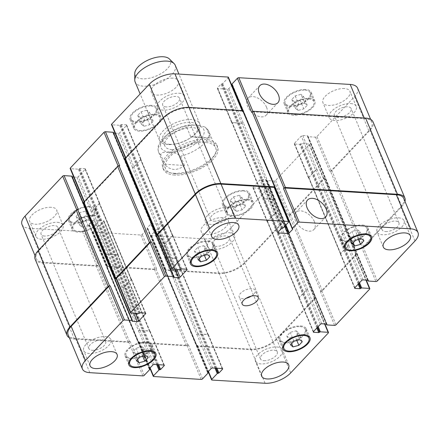 <?xml version="1.0" encoding="UTF-8"?>
<svg xmlns="http://www.w3.org/2000/svg" width="440" height="440" viewBox="0 0 440 440"><rect width="100%" height="100%" fill="white"/><g stroke="black" fill="none" stroke-linecap="round" stroke-linejoin="round"><path stroke-width="0.33" stroke-dasharray="2.2 1.65" d="M174.597 175.065A29.332 13.717 -22.7 0 1 163.488 169.455A29.332 13.717 -22.7 0 1 185.251 145.486A29.332 13.717 -22.7 0 1 217.602 146.823A29.332 13.717 -22.7 0 1 205.507 165.688A29.332 13.717 -22.7 0 1 174.597 175.065M175.78 173.811A27.159 12.7 -22.7 0 1 165.489 168.619A27.159 12.7 -22.7 0 1 185.642 146.421A27.159 12.7 -22.7 0 1 215.595 147.659A27.159 12.7 -22.7 0 1 204.397 165.127A27.159 12.7 -22.7 0 1 175.78 173.811M173.855 173.288A29.332 13.717 157.3 0 0 204.765 163.916A29.332 13.717 157.3 0 0 216.86 145.046A29.332 13.717 157.3 0 0 184.509 143.71A29.332 13.717 157.3 0 0 162.745 167.684A29.332 13.717 157.3 0 0 173.855 173.288M314.38 221.584A12.43 7.579 43.3 0 0 305.382 212.229A12.43 7.579 43.3 0 0 295.796 212.482A12.43 7.579 43.3 0 0 299.645 226.523A12.43 7.579 43.3 0 0 313.891 229.532A12.43 7.579 43.3 0 0 314.38 221.584M266.579 107.316A12.43 7.579 43.3 0 0 257.582 97.961A12.43 7.579 43.3 0 0 247.995 98.214A12.43 7.579 43.3 0 0 251.851 112.255A12.43 7.579 43.3 0 0 266.096 115.264A12.43 7.579 43.3 0 0 266.579 107.316M190.68 136.664L186.824 127.452L189.316 124.933L196.911 125.01L205.117 127.034L206.608 128.651L210.463 137.863L190.68 136.664C201.091 138.094 207.686 138.49 210.463 137.863M184.481 165.44L180.626 156.228C177.034 153.246 173.299 152.004 169.416 152.488C166.304 152.592 160.683 151.245 160.842 155.034L164.692 164.246L184.481 165.44C180.95 168.245 177.436 169.56 173.927 169.378C170.429 169.136 167.349 167.426 164.692 164.246M172.056 149.622A19.008 8.894 -22.7 0 1 164.852 145.987A19.008 8.894 -22.7 0 1 178.959 130.449A19.008 8.894 -22.7 0 1 199.931 131.318A19.008 8.894 -22.7 0 1 192.088 143.545A19.008 8.894 -22.7 0 1 172.056 149.622M169.835 144.304A19.008 8.894 -22.7 0 1 162.63 140.674A19.008 8.894 -22.7 0 1 176.737 125.136A19.008 8.894 -22.7 0 1 197.703 126A19.008 8.894 -22.7 0 1 190.328 137.918A19.008 8.894 -22.7 0 1 176.297 143.787A19.008 8.894 -22.7 0 1 169.835 144.304M167.822 144.595A21.725 10.159 -22.7 0 1 159.588 140.442A21.725 10.159 -22.7 0 1 175.714 122.683A21.725 10.159 -22.7 0 1 199.678 123.673A21.725 10.159 -22.7 0 1 191.246 137.297A21.725 10.159 -22.7 0 1 175.208 144.001A21.725 10.159 -22.7 0 1 167.822 144.595M175.236 65.246A21.725 10.159 -22.7 0 1 166.276 79.222A21.725 10.159 -22.7 0 1 143.38 86.168A21.725 10.159 -22.7 0 1 135.151 82.016M169.389 58.96A19.118 8.943 -22.7 0 1 163.916 71.726A19.118 8.943 -22.7 0 1 142.357 78.821A19.118 8.943 -22.7 0 1 134.778 73.442M357.759 229.867L360.223 231.93L356.813 235.549L350.939 237.105L348.48 235.043L351.89 231.424L357.759 229.867L361.466 238.728M363.924 240.785L360.223 231.93M358.474 239.52L356.813 235.549M353.293 242.726L350.939 237.105M352.187 243.903L348.48 235.043M355.597 240.284L351.89 231.424M296.109 330.814L298.568 332.877L295.158 336.495L289.289 338.052L286.831 335.99L290.241 332.376L296.109 330.814L299.816 339.675M302.275 341.737L298.568 332.877M296.824 340.466L295.158 336.495M291.643 343.673L289.289 338.052M290.538 344.85L286.831 335.99M293.942 341.231L290.241 332.376M142.043 346.676L144.507 348.739L141.097 352.358L135.229 353.914L132.764 351.857L136.175 348.238L142.043 346.676L145.75 355.536M148.209 357.599L144.507 348.739M142.758 356.329L141.097 352.358M137.577 359.535L135.229 353.914M136.472 360.712L132.764 351.857M139.882 357.093L136.175 348.238M203.698 245.729L206.156 247.792L202.747 251.411L196.878 252.967L194.414 250.905L197.824 247.286L203.698 245.729L207.399 254.59M209.864 256.647L206.156 247.792M204.407 255.382L202.747 251.411M199.227 258.588L196.878 252.967M198.121 259.765L194.414 250.905M201.531 256.146L197.824 247.286M146.02 342.463A13.58 6.353 -22.7 0 1 151.162 345.059A13.58 6.353 -22.7 0 1 141.086 356.158A13.58 6.353 -22.7 0 1 126.11 355.536A13.58 6.353 -22.7 0 1 131.709 346.803A13.58 6.353 -22.7 0 1 146.02 342.463M146.608 341.836A14.663 6.859 -22.7 0 1 152.163 344.636A14.663 6.859 -22.7 0 1 141.284 356.625A14.663 6.859 -22.7 0 1 125.109 355.955A14.663 6.859 -22.7 0 1 131.153 346.522A14.663 6.859 -22.7 0 1 146.608 341.836M207.669 241.516A13.58 6.353 -22.7 0 1 212.812 244.107A13.58 6.353 -22.7 0 1 202.736 255.206A13.58 6.353 -22.7 0 1 187.759 254.59A13.58 6.353 -22.7 0 1 193.358 245.856A13.58 6.353 -22.7 0 1 207.669 241.516M208.257 240.889A14.663 6.859 -22.7 0 1 213.813 243.689A14.663 6.859 -22.7 0 1 202.934 255.679A14.663 6.859 -22.7 0 1 186.758 255.008A14.663 6.859 -22.7 0 1 192.803 245.575A14.663 6.859 -22.7 0 1 208.257 240.889M361.73 225.654A13.58 6.353 -22.7 0 1 366.877 228.245A13.58 6.353 -22.7 0 1 356.802 239.344A13.58 6.353 -22.7 0 1 341.825 238.728A13.58 6.353 -22.7 0 1 347.424 229.994A13.58 6.353 -22.7 0 1 361.73 225.654M362.324 225.027A14.663 6.859 -22.7 0 1 367.879 227.827A14.663 6.859 -22.7 0 1 357 239.816A14.663 6.859 -22.7 0 1 340.819 239.146A14.663 6.859 -22.7 0 1 346.868 229.713A14.663 6.859 -22.7 0 1 362.324 225.027M300.08 326.601A13.58 6.353 -22.7 0 1 305.228 329.197A13.58 6.353 -22.7 0 1 295.152 340.296A13.58 6.353 -22.7 0 1 280.176 339.675A13.58 6.353 -22.7 0 1 285.775 330.941A13.58 6.353 -22.7 0 1 300.08 326.601M300.674 325.974A14.663 6.859 -22.7 0 1 306.229 328.774A14.663 6.859 -22.7 0 1 295.345 340.764A14.663 6.859 -22.7 0 1 279.169 340.093A14.663 6.859 -22.7 0 1 285.219 330.66A14.663 6.859 -22.7 0 1 300.674 325.974M276.848 346.979A14.663 6.859 -22.7 0 1 282.409 349.778A14.663 6.859 -22.7 0 1 271.524 361.768A14.663 6.859 -22.7 0 1 255.349 361.097A14.663 6.859 -22.7 0 1 261.399 351.665A14.663 6.859 -22.7 0 1 276.848 346.979M263.934 360.69A9.097 4.257 157.3 0 0 273.521 357.781A9.097 4.257 157.3 0 0 277.272 351.929A9.097 4.257 157.3 0 0 267.234 351.511A9.097 4.257 157.3 0 0 260.486 358.952A9.097 4.257 157.3 0 0 263.934 360.69M398.502 217.855A14.663 6.859 -22.7 0 1 404.058 220.66A14.663 6.859 -22.7 0 1 393.179 232.645A14.663 6.859 -22.7 0 1 377.003 231.979A14.663 6.859 -22.7 0 1 383.048 222.541A14.663 6.859 -22.7 0 1 398.502 217.855M385.583 231.566A9.097 4.257 157.3 0 0 395.175 228.657A9.097 4.257 157.3 0 0 398.926 222.805A9.097 4.257 157.3 0 0 388.889 222.393A9.097 4.257 157.3 0 0 382.135 229.829A9.097 4.257 157.3 0 0 385.583 231.566M226.892 207.482A14.663 6.859 -22.7 0 1 232.452 210.287A14.663 6.859 -22.7 0 1 221.568 222.272A14.663 6.859 -22.7 0 1 205.392 221.606A14.663 6.859 -22.7 0 1 211.437 212.168A14.663 6.859 -22.7 0 1 226.892 207.482M213.972 221.194A9.097 4.257 157.3 0 0 223.564 218.284A9.097 4.257 157.3 0 0 227.315 212.432A9.097 4.257 157.3 0 0 217.278 212.02A9.097 4.257 157.3 0 0 210.529 219.456A9.097 4.257 157.3 0 0 213.972 221.194M105.243 336.606A14.663 6.859 -22.7 0 1 110.797 339.405A14.663 6.859 -22.7 0 1 99.913 351.395A14.663 6.859 -22.7 0 1 83.738 350.724A14.663 6.859 -22.7 0 1 89.788 341.291A14.663 6.859 -22.7 0 1 105.243 336.606M92.323 350.317A9.097 4.257 157.3 0 0 101.91 347.408A9.097 4.257 157.3 0 0 105.661 341.555A9.097 4.257 157.3 0 0 95.623 341.138A9.097 4.257 157.3 0 0 88.875 348.579A9.097 4.257 157.3 0 0 92.323 350.317M304.772 103.202L307.236 105.264L303.826 108.884L297.957 110.44L295.493 108.378L298.903 104.759L304.772 103.202L301.07 94.342L295.196 95.898L291.791 99.517L294.25 101.58L300.118 100.023L303.529 96.404L301.07 94.342M303.529 96.404L307.236 105.264M300.118 100.023L303.826 108.884M294.25 101.58L297.957 110.44M291.791 99.517L295.493 108.378M295.196 95.898L298.903 104.759M243.122 204.149L245.586 206.212L242.176 209.831L236.302 211.387L233.844 209.325L237.254 205.706L243.122 204.149L239.421 195.288L233.547 196.851L230.137 200.47L232.601 202.527L238.469 200.97L241.879 197.351L239.421 195.288M241.879 197.351L245.586 206.212M238.469 200.97L242.176 209.831M232.601 202.527L236.302 211.387M230.137 200.47L233.844 209.325M233.547 196.851L237.254 205.706M89.062 220.011L91.52 222.073L88.11 225.693L82.242 227.249L79.778 225.187L83.188 221.568L89.062 220.011L85.355 211.156L79.486 212.713L76.076 216.332L78.535 218.394L84.403 216.832L87.813 213.213L85.355 211.156M87.813 213.213L91.52 222.073M84.403 216.832L88.11 225.693M78.535 218.394L82.242 227.249M76.076 216.332L79.778 225.187M79.486 212.713L83.188 221.568M150.711 119.064L153.17 121.127L149.76 124.746L143.891 126.302L141.433 124.24L144.843 120.621L150.711 119.064L147.004 110.204L141.136 111.766L137.726 115.385L140.184 117.442L146.058 115.885L149.463 112.266L147.004 110.204M149.463 112.266L153.17 121.127M146.058 115.885L149.76 124.746M140.184 117.442L143.891 126.302M137.726 115.385L141.433 124.24M141.136 111.766L144.843 120.621M93.033 215.798A13.58 6.353 -22.7 0 1 98.175 218.389A13.58 6.353 -22.7 0 1 88.099 229.488A13.58 6.353 -22.7 0 1 73.123 228.872A13.58 6.353 -22.7 0 1 78.722 220.138A13.58 6.353 -22.7 0 1 93.033 215.798M89.326 206.938A13.58 6.353 -22.7 0 1 94.474 209.534A13.58 6.353 -22.7 0 1 84.397 220.632A13.58 6.353 -22.7 0 1 69.416 220.011A13.58 6.353 -22.7 0 1 75.02 211.277A13.58 6.353 -22.7 0 1 89.326 206.938M93.621 215.171A14.663 6.859 -22.7 0 1 99.182 217.971A14.663 6.859 -22.7 0 1 88.297 229.961A14.663 6.859 -22.7 0 1 72.121 229.29A14.663 6.859 -22.7 0 1 78.166 219.857A14.663 6.859 -22.7 0 1 93.621 215.171M89.92 206.311A14.663 6.859 157.3 0 0 74.465 210.997A14.663 6.859 157.3 0 0 68.415 220.435A14.663 6.859 157.3 0 0 84.59 221.1A14.663 6.859 157.3 0 0 95.475 209.115A14.663 6.859 157.3 0 0 89.92 206.311M154.682 114.846A13.58 6.353 -22.7 0 1 159.825 117.442A13.58 6.353 -22.7 0 1 149.749 128.541A13.58 6.353 -22.7 0 1 134.772 127.925A13.58 6.353 -22.7 0 1 140.371 119.191A13.58 6.353 -22.7 0 1 154.682 114.846M150.975 105.991A13.58 6.353 -22.7 0 1 156.123 108.587A13.58 6.353 -22.7 0 1 146.047 119.686A13.58 6.353 -22.7 0 1 131.071 119.064A13.58 6.353 -22.7 0 1 136.67 110.33A13.58 6.353 -22.7 0 1 150.975 105.991M155.271 114.219A14.663 6.859 -22.7 0 1 160.831 117.024A14.663 6.859 -22.7 0 1 149.947 129.008A14.663 6.859 -22.7 0 1 133.771 128.343A14.663 6.859 -22.7 0 1 139.821 118.91A14.663 6.859 -22.7 0 1 155.271 114.219M151.569 105.364A14.663 6.859 157.3 0 0 136.114 110.05A14.663 6.859 157.3 0 0 130.064 119.482A14.663 6.859 157.3 0 0 146.239 120.153A14.663 6.859 157.3 0 0 157.124 108.163A14.663 6.859 157.3 0 0 151.569 105.364M308.748 98.984A13.58 6.353 -22.7 0 1 313.891 101.58A13.58 6.353 -22.7 0 1 303.815 112.679A13.58 6.353 -22.7 0 1 288.838 112.057A13.58 6.353 -22.7 0 1 294.437 103.323A13.58 6.353 -22.7 0 1 308.748 98.984M305.041 90.129A13.58 6.353 -22.7 0 1 310.184 92.725A13.58 6.353 -22.7 0 1 300.108 103.818A13.58 6.353 -22.7 0 1 285.131 103.202A13.58 6.353 -22.7 0 1 290.73 94.468A13.58 6.353 -22.7 0 1 305.041 90.129M309.337 98.357A14.663 6.859 -22.7 0 1 314.892 101.162A14.663 6.859 -22.7 0 1 304.013 113.146A14.663 6.859 -22.7 0 1 287.837 112.481A14.663 6.859 -22.7 0 1 293.882 103.048A14.663 6.859 -22.7 0 1 309.337 98.357M305.63 89.502A14.663 6.859 157.3 0 0 290.18 94.188A14.663 6.859 157.3 0 0 284.13 103.62A14.663 6.859 157.3 0 0 300.305 104.291A14.663 6.859 157.3 0 0 311.19 92.301A14.663 6.859 157.3 0 0 305.63 89.502M247.093 199.931A13.58 6.353 -22.7 0 1 252.241 202.527A13.58 6.353 -22.7 0 1 242.165 213.626A13.58 6.353 -22.7 0 1 227.189 213.01A13.58 6.353 -22.7 0 1 232.788 204.276A13.58 6.353 -22.7 0 1 247.093 199.931M243.392 191.076A13.58 6.353 -22.7 0 1 248.534 193.672A13.58 6.353 -22.7 0 1 238.458 204.771A13.58 6.353 -22.7 0 1 223.482 204.149A13.58 6.353 -22.7 0 1 229.081 195.415A13.58 6.353 -22.7 0 1 243.392 191.076M247.687 199.304A14.663 6.859 -22.7 0 1 253.242 202.109A14.663 6.859 -22.7 0 1 242.363 214.093A14.663 6.859 -22.7 0 1 226.188 213.428A14.663 6.859 -22.7 0 1 232.232 203.995A14.663 6.859 -22.7 0 1 247.687 199.304M243.98 190.448A14.663 6.859 157.3 0 0 228.525 195.135A14.663 6.859 157.3 0 0 222.481 204.567A14.663 6.859 157.3 0 0 238.656 205.238A14.663 6.859 157.3 0 0 249.535 193.254A14.663 6.859 157.3 0 0 243.98 190.448M357.605 88.182A19.552 9.146 -22.7 0 1 354.558 96.63L316.943 136.56A1.089 0.506 -22.7 0 1 315.519 137.137L307.769 136.664L307.709 135.8L302.709 135.498A1.089 0.506 157.3 0 0 301.284 136.076L294.432 143.347A1.089 0.506 157.3 0 0 294.267 143.814A1.089 0.506 157.3 0 0 294.673 144.023L299.673 144.326L301.274 143.561L309.023 144.029A1.089 0.506 -22.7 0 1 309.436 144.238A1.089 0.506 -22.7 0 1 309.265 144.705L275.605 180.433A1.089 0.506 -22.7 0 1 274.18 181.011L266.431 180.543L266.365 179.68L261.371 179.377A1.089 0.506 157.3 0 0 259.947 179.955L253.094 187.226A1.089 0.506 157.3 0 0 252.929 187.693A1.089 0.506 157.3 0 0 253.336 187.902L258.335 188.205L259.936 187.44L267.685 187.907A1.089 0.506 -22.7 0 1 268.098 188.111A1.089 0.506 -22.7 0 1 267.927 188.584L230.307 228.509A19.552 9.146 -22.7 0 1 204.683 238.887L151.619 235.681A1.089 0.506 -22.7 0 1 151.206 235.472A1.089 0.506 -22.7 0 1 151.377 235.004L156.865 229.174L158.543 228.613L162.085 224.851A1.089 0.506 157.3 0 0 162.256 224.384A1.089 0.506 157.3 0 0 161.843 224.174L152.18 223.591A1.089 0.506 157.3 0 0 150.755 224.164L147.213 227.926L147.703 228.619L142.214 234.448A1.089 0.506 -22.7 0 1 140.789 235.026L93.302 232.155A1.089 0.506 -22.7 0 1 92.895 231.946A1.089 0.506 -22.7 0 1 93.06 231.479L98.555 225.649L100.227 225.088L103.769 221.326A1.089 0.506 157.3 0 0 103.939 220.858A1.089 0.506 157.3 0 0 103.526 220.649L93.863 220.066A1.089 0.506 157.3 0 0 92.439 220.638L88.897 224.4L89.392 225.093L83.897 230.923A1.089 0.506 -22.7 0 1 82.472 231.501L29.409 228.294A19.552 9.146 -22.7 0 1 22 224.554M72.039 176.171L71.693 176.831L72.369 176.963M73.744 177.045L76.896 177.238A1.089 0.506 157.3 0 0 78.32 176.66L85.168 169.389A1.089 0.506 157.3 0 0 85.338 168.916A1.089 0.506 157.3 0 0 84.925 168.713L79.932 168.41L78.331 169.174L70.582 168.707A1.089 0.506 -22.7 0 1 70.169 168.498M113.377 132.297L113.031 132.952L113.707 133.084M115.082 133.166L118.234 133.359A1.089 0.506 157.3 0 0 119.658 132.781L126.511 125.51A1.089 0.506 157.3 0 0 126.676 125.043A1.089 0.506 157.3 0 0 126.264 124.834L121.27 124.531L119.669 125.296L111.92 124.828A1.089 0.506 -22.7 0 1 111.507 124.619M228.399 77.264A1.089 0.506 -22.7 0 1 228.228 77.732L222.734 83.562L221.062 84.123L217.52 87.885A1.089 0.506 157.3 0 0 217.349 88.352A1.089 0.506 157.3 0 0 217.762 88.561L227.425 89.144A1.089 0.506 157.3 0 0 228.85 88.567L231.809 85.426M232.128 85.091L232.474 84.574L232.023 84.453L292.418 228.839M222.75 217.652A14.663 6.859 157.3 0 0 207.301 222.343A14.663 6.859 157.3 0 0 201.251 231.776A14.663 6.859 157.3 0 0 217.426 232.441A14.663 6.859 157.3 0 0 228.311 220.457A14.663 6.859 157.3 0 0 222.75 217.652M51.145 207.279A14.663 6.859 157.3 0 0 35.69 211.97A14.663 6.859 157.3 0 0 29.64 221.403A14.663 6.859 157.3 0 0 45.815 222.068A14.663 6.859 157.3 0 0 56.7 210.084A14.663 6.859 157.3 0 0 51.145 207.279M172.794 78.161A14.663 6.859 157.3 0 0 157.344 82.847A14.663 6.859 157.3 0 0 151.294 92.279A14.663 6.859 157.3 0 0 167.47 92.95A14.663 6.859 157.3 0 0 178.354 80.96A14.663 6.859 157.3 0 0 172.794 78.161M344.405 88.534A14.663 6.859 157.3 0 0 328.95 93.22A14.663 6.859 157.3 0 0 322.905 102.652A14.663 6.859 157.3 0 0 339.081 103.323A14.663 6.859 157.3 0 0 349.959 91.333A14.663 6.859 157.3 0 0 344.405 88.534M229.053 232.711A14.663 6.859 -22.7 0 1 234.608 235.516A14.663 6.859 -22.7 0 1 223.724 247.5A14.663 6.859 -22.7 0 1 207.548 246.835A14.663 6.859 -22.7 0 1 213.598 237.397A14.663 6.859 -22.7 0 1 229.053 232.711M216.134 246.422A9.097 4.257 -22.7 0 1 212.685 244.684A9.097 4.257 -22.7 0 1 219.439 237.248A9.097 4.257 -22.7 0 1 229.471 237.661A9.097 4.257 -22.7 0 1 225.72 243.513A9.097 4.257 -22.7 0 1 216.134 246.422M57.442 222.338A14.663 6.859 -22.7 0 1 62.997 225.143A14.663 6.859 -22.7 0 1 52.118 237.127A14.663 6.859 -22.7 0 1 35.943 236.462A14.663 6.859 -22.7 0 1 41.987 227.024A14.663 6.859 -22.7 0 1 57.442 222.338M44.523 236.049A9.097 4.257 -22.7 0 1 41.074 234.311A9.097 4.257 -22.7 0 1 47.828 226.875A9.097 4.257 -22.7 0 1 57.866 227.288A9.097 4.257 -22.7 0 1 54.109 233.139A9.097 4.257 -22.7 0 1 44.523 236.049M179.097 93.214A14.663 6.859 -22.7 0 1 184.652 96.019A14.663 6.859 -22.7 0 1 173.767 108.004A14.663 6.859 -22.7 0 1 157.591 107.338A14.663 6.859 -22.7 0 1 163.642 97.906A14.663 6.859 -22.7 0 1 179.097 93.214M166.177 106.931A9.097 4.257 -22.7 0 1 162.729 105.188A9.097 4.257 -22.7 0 1 169.482 97.752A9.097 4.257 -22.7 0 1 179.514 98.17A9.097 4.257 -22.7 0 1 175.764 104.022A9.097 4.257 -22.7 0 1 166.177 106.931M350.702 103.587A14.663 6.859 -22.7 0 1 356.263 106.392A14.663 6.859 -22.7 0 1 345.378 118.377A14.663 6.859 -22.7 0 1 329.202 117.711A14.663 6.859 -22.7 0 1 335.252 108.279A14.663 6.859 -22.7 0 1 350.702 103.587M337.788 117.304A9.097 4.257 -22.7 0 1 334.34 115.561A9.097 4.257 -22.7 0 1 341.088 108.125A9.097 4.257 -22.7 0 1 351.125 108.543A9.097 4.257 -22.7 0 1 347.375 114.395A9.097 4.257 -22.7 0 1 337.788 117.304M251.339 296.109A8.69 4.064 157.3 0 0 255.25 290.312A8.69 4.064 157.3 0 0 251.961 288.651A8.69 4.064 157.3 0 0 242.803 291.429A8.69 4.064 157.3 0 0 239.217 297.017A8.69 4.064 157.3 0 0 246.092 298.304M78.353 209.704A1.089 0.506 157.3 0 0 76.929 210.276L39.309 250.206A19.552 9.146 157.3 0 0 36.267 258.66A19.552 9.146 157.3 0 0 43.675 262.394L96.74 265.601A1.089 0.506 157.3 0 0 98.164 265.023L83.897 230.923M92.587 210.76A1.089 0.506 -22.7 0 1 91.163 211.338L90.998 211.327A1.089 0.506 -22.7 0 0 92.417 210.749L99.27 203.478A1.089 0.506 -22.7 0 0 99.44 203.011A1.089 0.506 -22.7 0 0 99.028 202.802L99.193 202.813A1.089 0.506 -22.7 0 1 99.605 203.022A1.089 0.506 -22.7 0 1 99.434 203.489L92.587 210.76L78.32 176.66M119.691 165.825A1.089 0.506 157.3 0 0 118.267 166.403L84.607 202.131A1.089 0.506 157.3 0 0 84.436 202.598A1.089 0.506 157.3 0 0 84.849 202.807L70.582 168.707M133.925 166.887A1.089 0.506 -22.7 0 1 132.501 167.464L132.336 167.453A1.089 0.506 -22.7 0 0 133.755 166.876L140.608 159.605A1.089 0.506 -22.7 0 0 140.778 159.137A1.089 0.506 -22.7 0 0 140.366 158.928L140.531 158.939A1.089 0.506 -22.7 0 1 140.943 159.143A1.089 0.506 -22.7 0 1 140.773 159.615L133.925 166.887L119.658 132.781M274.829 187.512L242.968 111.337L242.495 111.837A1.089 0.506 157.3 0 0 242.66 111.364A1.089 0.506 157.3 0 0 242.253 111.161L189.184 107.949A19.552 9.146 157.3 0 0 163.559 118.327L125.945 158.252A1.089 0.506 157.3 0 0 125.774 158.725A1.089 0.506 157.3 0 0 126.187 158.934L111.92 124.828M232.029 122.667A1.089 0.506 -22.7 0 1 231.616 122.458A1.089 0.506 -22.7 0 1 231.787 121.985L231.902 121.864A1.089 0.506 -22.7 0 0 231.732 122.331A1.089 0.506 -22.7 0 0 232.144 122.54L241.808 123.123A1.089 0.506 -22.7 0 0 243.232 122.546L243.117 122.672A1.089 0.506 -22.7 0 1 241.692 123.25L232.029 122.667L217.762 88.561M404.971 201.416A19.552 9.146 -22.7 0 1 401.83 206.448L363.737 246.879A1.089 0.506 -22.7 0 1 362.318 247.456L330.451 171.276L329.786 171.237A1.089 0.506 157.3 0 0 331.21 170.66L368.825 130.735A19.552 9.146 157.3 0 0 371.872 122.282A19.552 9.146 157.3 0 0 364.463 118.547L253.083 111.815A1.089 0.506 157.3 0 0 251.658 112.387M315.552 170.181A1.089 0.506 -22.7 0 1 316.971 169.604L317.141 169.614A1.089 0.506 -22.7 0 0 315.716 170.187L308.864 177.458A1.089 0.506 -22.7 0 0 308.699 177.931A1.089 0.506 -22.7 0 0 309.106 178.134L308.941 178.129A1.089 0.506 -22.7 0 1 308.528 177.92A1.089 0.506 -22.7 0 1 308.699 177.452L315.552 170.181L301.284 136.076M320.98 291.33L320.309 291.291A1.089 0.506 -22.7 0 0 321.734 290.714L355.394 254.986A1.089 0.506 -22.7 0 0 355.564 254.518A1.089 0.506 -22.7 0 0 355.152 254.309L355.823 254.348A1.089 0.506 -22.7 0 1 356.23 254.556A1.089 0.506 -22.7 0 1 356.065 255.03L322.399 290.752A1.089 0.506 -22.7 0 1 320.98 291.33L289.113 215.155L288.448 215.116A1.089 0.506 157.3 0 0 289.872 214.539L323.532 178.811A1.089 0.506 157.3 0 0 323.697 178.338A1.089 0.506 157.3 0 0 323.29 178.134L309.023 144.029M274.214 214.055A1.089 0.506 -22.7 0 1 275.632 213.477L275.803 213.488A1.089 0.506 -22.7 0 0 274.379 214.066L267.526 221.337A1.089 0.506 -22.7 0 0 267.361 221.804A1.089 0.506 -22.7 0 0 267.768 222.013L267.603 222.002A1.089 0.506 -22.7 0 1 267.19 221.793A1.089 0.506 -22.7 0 1 267.361 221.326L274.214 214.055L259.947 179.955M197.032 345.785L197.505 345.279A1.089 0.506 -22.7 0 0 197.34 345.752A1.089 0.506 -22.7 0 0 197.747 345.961L250.817 349.168A19.552 9.146 -22.7 0 0 276.441 338.789L314.055 298.865A1.089 0.506 -22.7 0 0 314.226 298.392A1.089 0.506 -22.7 0 0 313.814 298.188L314.479 298.227A1.089 0.506 -22.7 0 1 314.892 298.436A1.089 0.506 -22.7 0 1 314.727 298.903L276.634 339.334A19.552 9.146 -22.7 0 1 251.009 349.707L197.28 346.462A1.089 0.506 -22.7 0 1 196.867 346.252A1.089 0.506 -22.7 0 1 197.032 345.785L165.171 269.605L165.644 269.104A1.089 0.506 157.3 0 0 165.473 269.572A1.089 0.506 157.3 0 0 165.886 269.781L218.95 272.987A19.552 9.146 157.3 0 0 244.574 262.614L282.194 222.684A1.089 0.506 157.3 0 0 282.359 222.216A1.089 0.506 157.3 0 0 281.952 222.007L267.685 187.907M176.11 258.274A1.089 0.506 -22.7 0 1 176.517 258.484A1.089 0.506 -22.7 0 1 176.352 258.951L176.231 259.078A1.089 0.506 -22.7 0 0 176.402 258.61A1.089 0.506 -22.7 0 0 175.989 258.401L166.326 257.818A1.089 0.506 -22.7 0 0 164.901 258.396L165.022 258.269A1.089 0.506 -22.7 0 1 166.447 257.692L176.11 258.274L161.843 224.174M138.721 342.26L139.194 341.759A1.089 0.506 -22.7 0 0 139.024 342.227A1.089 0.506 -22.7 0 0 139.436 342.436L186.918 345.307A1.089 0.506 -22.7 0 0 188.342 344.729L187.869 345.23A1.089 0.506 -22.7 0 1 186.445 345.807L138.963 342.936A1.089 0.506 -22.7 0 1 138.55 342.727A1.089 0.506 -22.7 0 1 138.721 342.26L106.854 266.079L107.327 265.579A1.089 0.506 157.3 0 0 107.157 266.052A1.089 0.506 157.3 0 0 107.569 266.255L155.056 269.126A1.089 0.506 157.3 0 0 156.475 268.548L142.214 234.448M117.794 254.749A1.089 0.506 -22.7 0 1 118.206 254.958A1.089 0.506 -22.7 0 1 118.036 255.426L117.92 255.552A1.089 0.506 -22.7 0 0 118.085 255.085A1.089 0.506 -22.7 0 0 117.678 254.876L108.014 254.293A1.089 0.506 -22.7 0 0 106.59 254.87L106.706 254.744A1.089 0.506 -22.7 0 1 108.13 254.166L117.794 254.749L103.526 220.649M125.109 158.68A1.089 0.506 157.3 0 0 125.521 158.889L126.187 158.934M242.968 111.337A1.089 0.506 157.3 0 0 243.133 110.864M83.771 202.56A1.089 0.506 157.3 0 0 84.178 202.769L84.849 202.807M35.129 259.122A19.552 9.146 157.3 0 0 42.537 262.856L96.267 266.101A1.089 0.506 157.3 0 0 97.691 265.529L98.164 265.023M106.854 266.079A1.089 0.506 157.3 0 0 106.684 266.552A1.089 0.506 157.3 0 0 107.096 266.756L154.583 269.627A1.089 0.506 157.3 0 0 156.007 269.055L156.475 268.548M165.171 269.605A1.089 0.506 157.3 0 0 165 270.078A1.089 0.506 157.3 0 0 165.413 270.281L219.142 273.531A19.552 9.146 157.3 0 0 244.767 263.153L282.86 222.728A1.089 0.506 157.3 0 0 283.03 222.255A1.089 0.506 157.3 0 0 282.618 222.052L281.952 222.007M289.113 215.155A1.089 0.506 157.3 0 0 290.538 214.577L324.198 178.849A1.089 0.506 157.3 0 0 324.368 178.382A1.089 0.506 157.3 0 0 323.956 178.173L323.29 178.134M330.451 171.276A1.089 0.506 157.3 0 0 331.875 170.704L369.963 130.273A19.552 9.146 157.3 0 0 373.01 121.82M69.355 337.766A19.552 9.146 -22.7 0 0 74.399 339.031L128.133 342.282A1.089 0.506 -22.7 0 0 129.558 341.704L130.031 341.204A1.089 0.506 -22.7 0 1 128.607 341.781L75.537 338.569A19.552 9.146 -22.7 0 1 68.129 334.834M130.895 278.982A1.089 0.506 157.3 0 1 131.302 279.186A1.089 0.506 157.3 0 1 131.137 279.659L124.284 286.93A1.089 0.506 157.3 0 1 122.859 287.507L123.03 287.513A1.089 0.506 157.3 0 0 124.449 286.941L131.302 279.67A1.089 0.506 157.3 0 0 131.472 279.197A1.089 0.506 157.3 0 0 131.06 278.988L99.028 202.802M116.38 278.966L116.71 278.982A1.089 0.506 -22.7 0 1 116.303 278.779M172.232 235.103A1.089 0.506 157.3 0 1 172.639 235.312A1.089 0.506 157.3 0 1 172.475 235.78L165.621 243.051A1.089 0.506 157.3 0 1 164.197 243.628L164.368 243.639A1.089 0.506 157.3 0 0 165.787 243.062L172.639 235.791A1.089 0.506 157.3 0 0 172.81 235.323A1.089 0.506 157.3 0 0 172.398 235.114L140.366 158.928M157.718 235.087L158.048 235.109A1.089 0.506 -22.7 0 1 157.641 234.9M274.527 187.545A1.089 0.506 -22.7 0 1 274.357 188.012L288.624 222.118M275.099 198.721A1.089 0.506 157.3 0 1 273.675 199.298L264.011 198.715A1.089 0.506 157.3 0 1 263.599 198.506A1.089 0.506 157.3 0 1 263.769 198.038L263.648 198.165A1.089 0.506 157.3 0 0 263.483 198.632A1.089 0.506 157.3 0 0 263.89 198.841L273.554 199.424A1.089 0.506 157.3 0 0 274.978 198.847L243.232 122.546M403.733 198.457A19.552 9.146 -22.7 0 1 400.692 206.91L363.072 246.84A1.089 0.506 -22.7 0 1 361.647 247.412L375.914 281.518M340.973 254.315A1.089 0.506 157.3 0 1 340.56 254.106A1.089 0.506 157.3 0 1 340.731 253.638L347.584 246.367A1.089 0.506 157.3 0 1 349.002 245.79L348.838 245.779A1.089 0.506 157.3 0 0 347.413 246.356L340.566 253.627A1.089 0.506 157.3 0 0 340.395 254.095A1.089 0.506 157.3 0 0 340.808 254.304L309.106 178.134M299.635 298.188A1.089 0.506 157.3 0 1 299.222 297.985A1.089 0.506 157.3 0 1 299.393 297.512L306.245 290.241A1.089 0.506 157.3 0 1 307.665 289.663L307.5 289.658A1.089 0.506 157.3 0 0 306.075 290.23L299.228 297.5A1.089 0.506 157.3 0 0 299.057 297.974A1.089 0.506 157.3 0 0 299.47 298.177L267.768 222.013M196.768 334.57A1.089 0.506 157.3 0 1 198.193 333.993L207.856 334.576A1.089 0.506 157.3 0 1 208.269 334.785A1.089 0.506 157.3 0 1 208.098 335.258L208.214 335.132A1.089 0.506 157.3 0 0 208.384 334.659A1.089 0.506 157.3 0 0 207.972 334.455L198.308 333.867A1.089 0.506 157.3 0 0 196.884 334.444L164.901 258.396M138.452 331.045A1.089 0.506 157.3 0 1 139.876 330.468L149.54 331.056A1.089 0.506 157.3 0 1 149.952 331.26A1.089 0.506 157.3 0 1 149.781 331.733L149.903 331.606A1.089 0.506 157.3 0 0 150.073 331.133A1.089 0.506 157.3 0 0 149.661 330.93L139.997 330.347A1.089 0.506 157.3 0 0 138.572 330.918L106.59 254.87M362.318 247.456L361.647 247.412M185.048 126.335A23.249 10.873 -22.7 0 1 202.769 136.411A23.249 10.873 -22.7 0 1 169.752 152.064A23.249 10.873 -22.7 0 1 162.014 140.894A23.249 10.873 -22.7 0 1 185.048 126.335M206.608 128.651A27.159 12.7 -22.7 0 1 208.78 131.362A27.159 12.7 -22.7 0 1 180.626 156.228M160.842 155.034A27.159 12.7 -22.7 0 1 158.67 152.323A27.159 12.7 -22.7 0 1 186.824 127.452M43.675 262.394L29.409 228.294M39.309 250.206L39.094 249.689M76.929 210.276L76.764 209.88M91.163 211.338L76.896 177.238M99.434 203.489L85.168 169.389M99.193 202.813L84.925 168.713M84.607 202.131L84.387 201.614M118.267 166.403L118.102 166.007M132.501 167.464L118.234 133.359M140.773 159.615L126.511 125.51M140.531 158.939L126.264 124.834M125.945 158.252L125.725 157.735M163.559 118.327L163.345 117.81M189.184 107.949L188.958 107.41M242.253 111.161L242.022 110.616M242.495 111.837L228.228 77.732M231.787 121.985L217.52 87.885M241.692 123.25L227.425 89.144M243.117 122.672L228.85 88.567M253.083 111.815L252.912 111.413M364.463 118.547L364.232 118.003M368.825 130.735L354.558 96.63M331.21 170.66L316.943 136.56M329.786 171.237L315.519 137.137M316.971 169.604L302.709 135.498M308.699 177.452L294.432 143.347M308.941 178.129L294.673 144.023M323.532 178.811L309.265 144.705M289.872 214.539L275.605 180.433M288.448 215.116L274.18 181.011M275.632 213.477L261.371 179.377M267.361 221.326L253.094 187.226M267.603 222.002L253.336 187.902M282.194 222.684L267.927 188.584M244.574 262.614L230.307 228.509M218.95 272.987L204.683 238.887M165.886 269.781L151.619 235.681M165.644 269.104L151.377 235.004M176.352 258.951L162.085 224.851M166.447 257.692L152.18 223.591M165.022 258.269L150.755 224.164M155.056 269.126L140.789 235.026M107.569 266.255L93.302 232.155M107.327 265.579L93.06 231.479M118.036 255.426L103.769 221.326M108.13 254.166L93.863 220.066M106.706 254.744L92.439 220.638M96.74 265.601L82.472 231.501M75.537 338.569L89.804 372.675M123.03 287.513L133.793 313.258M124.449 286.941L135.504 313.363M131.302 279.67L145.282 313.088M131.06 278.988L145.327 313.093M116.71 278.982L130.977 313.088M164.368 243.639L175.137 269.379M165.787 243.062L176.841 269.484M172.639 235.791L186.621 269.214M172.398 235.114L186.665 269.214M158.048 235.109L172.315 269.209M263.648 198.165L277.915 232.265M263.89 198.841L277.888 232.298M273.554 199.424L284.763 226.215M274.978 198.847L285.918 224.989M400.692 206.91L414.959 241.016M363.072 246.84L377.339 280.94M348.838 245.779L363.105 279.884M347.413 246.356L361.68 280.456M340.566 253.627L354.833 287.727M340.808 254.304L354.8 287.76M355.394 254.986L369.661 289.091M355.152 254.309L365.921 280.055M321.734 290.714L336 324.819M320.309 291.291L334.576 325.391M307.5 289.658L321.767 323.757M306.075 290.23L320.342 324.335M299.228 297.5L313.489 331.606M299.47 298.177L313.462 331.634M314.055 298.865L328.323 332.965M313.814 298.188L324.583 323.928M276.441 338.789L290.708 372.895M250.817 349.168L265.078 383.268M197.747 345.961L212.014 380.061M197.505 345.279L208.445 371.426M208.214 335.132L222.195 368.555M207.972 334.455L222.239 368.555M198.308 333.867L212.575 367.972M196.884 334.444L211.151 368.55M186.918 345.307L201.185 379.407M188.342 344.729L202.609 378.829M139.436 342.436L153.703 376.536M139.194 341.759L150.128 367.901M149.903 331.606L163.884 365.03M149.661 330.93L163.922 365.03M139.997 330.347L154.259 364.447M138.572 330.918L152.84 365.024M128.607 341.781L142.874 375.881M130.031 341.204L144.293 375.304M243.04 110.748L275.017 187.187M232.392 84.81L292.644 228.85L232.271 84.469M273.675 199.298L241.808 123.123M264.011 198.715L232.144 122.54M263.769 198.038L231.902 121.864M281.457 228.503L221.062 84.123M282.172 228.217L221.777 83.837M282.42 228.234L222.024 83.847M283.135 227.942L222.734 83.562M157.382 235.07L125.521 158.889M180.065 269.682L119.669 125.296M180.774 269.39L120.379 125.01M180.95 269.203L120.555 124.823M181.665 268.917L121.27 124.531M172.475 235.78L140.608 159.605M165.621 243.051L133.755 166.876M164.197 243.628L132.336 167.453M173.498 277.118L113.234 133.056M173.514 277.101L113.113 132.721M173.69 276.914L113.295 132.528M116.045 278.944L84.178 202.769M138.727 313.555L78.331 169.174M139.436 313.269L79.041 168.883M139.612 313.077L79.217 168.696M140.327 312.791L79.932 168.41M131.137 279.659L99.27 203.478M124.284 286.93L92.417 210.749M122.859 287.507L90.998 211.327M71.775 176.594L132.171 320.975L71.896 176.935M132.352 320.788L71.951 176.407M74.399 339.031L42.537 262.856M128.133 342.282L96.267 266.101M129.558 341.704L97.691 265.529M149.787 369.474L89.392 225.093M149.446 368.621L89.271 224.757M149.281 368.797L89.017 224.741M149.292 368.786L88.897 224.4M139.876 330.468L108.014 254.293M149.54 331.056L117.678 254.876M149.781 331.733L117.92 255.552M158.631 364.711L100.227 225.088M157.779 364.661L99.517 225.374M157.531 364.645L99.264 225.357M156.673 364.595L98.555 225.649M138.963 342.936L107.096 266.756M186.445 345.807L154.583 269.627M187.869 345.23L156.007 269.055M208.098 372.999L147.703 228.619M207.763 372.147L147.582 228.278M207.592 372.323L147.334 228.267M207.609 372.306L147.213 227.926M198.193 333.993L166.326 257.818M207.856 334.576L175.989 258.401M208.098 335.258L176.231 259.078M216.948 368.236L158.543 228.613M216.095 368.187L157.828 228.899M215.842 368.17L157.581 228.882M214.99 368.115L156.865 229.174M197.28 346.462L165.413 270.281M251.009 349.707L219.142 273.531M276.634 339.334L244.767 263.153M314.727 298.903L282.86 222.728M314.479 298.227L282.618 222.052M318.17 326.645L259.936 187.44M317.592 327.256L259.226 187.726M317.416 327.443L259.05 187.913M316.839 328.053L258.335 188.205M299.393 297.512L267.526 221.337M306.245 290.241L274.379 214.066M307.665 289.663L275.803 213.488M266.486 180.015L326.744 324.06L266.365 179.68M326.48 324.043L266.31 180.202M326.827 324.923L266.431 180.543M322.399 290.752L290.538 214.577M356.065 255.03L324.198 178.849M355.823 254.348L323.956 178.173M359.507 282.766L301.274 143.561M358.93 283.377L300.564 143.853M358.754 283.564L300.388 144.04M358.177 284.18L299.673 144.326M340.731 253.638L308.864 177.458M347.584 246.367L315.716 170.187M349.002 245.79L317.141 169.614M368.104 280.187L307.709 135.8M368.082 280.181L307.83 136.142M367.818 280.165L307.648 136.329M368.17 281.05L307.769 136.664M363.737 246.879L331.875 170.704M401.83 206.448L369.963 130.273M217.602 146.823L216.86 145.046M163.488 169.455L162.745 167.684M313.891 229.532L325.705 216.997M295.796 212.482L307.604 199.941M266.096 115.264L277.904 102.729M247.995 98.214L259.809 85.679M165.489 168.619L158.67 152.323C157.295 148.352 158.373 145.799 158.532 145.244L161.117 140.388C167.426 133.062 175.532 128.178 185.433 125.73L189.316 124.933M205.117 127.034L208.78 131.362L215.595 147.659M199.931 131.318L197.703 126M164.852 145.987L162.63 140.674M190.328 137.918L191.246 137.297M176.297 143.787L175.208 144.001M199.678 123.673L178.937 74.091M159.588 140.442L140.14 93.94M126.11 355.536L128.816 362.005M151.162 345.059L153.868 351.527M125.109 355.955L128.81 364.815M152.163 344.636L155.87 353.496M187.759 254.59L190.465 261.058M212.812 244.107L215.518 250.575M186.758 255.008L190.465 263.868M213.813 243.689L217.52 252.549M341.825 238.728L344.531 245.196M366.877 228.245L369.584 234.713M340.819 239.146L344.526 248.006M367.879 227.827L371.586 236.687M280.176 339.675L282.876 346.143M305.228 329.197L307.934 335.665M279.169 340.093L282.876 348.953M306.229 328.774L309.936 337.634M288.706 364.837L282.409 349.778M261.646 376.156L255.349 361.097M410.361 235.714L404.058 220.66M383.3 247.032L377.003 231.979M238.75 225.341L232.452 210.287M211.69 236.66L205.392 221.606M117.095 354.464L110.797 339.405M90.041 365.783L83.738 350.724M69.416 220.011L73.123 228.872M94.474 209.534L98.175 218.389M68.415 220.435L72.121 229.29M95.475 209.115L99.182 217.971M131.071 119.064L134.772 127.925M156.123 108.587L159.825 117.442M130.064 119.482L133.771 128.343M157.124 108.163L160.831 117.024M285.131 103.202L288.838 112.057M310.184 92.725L313.891 101.58M284.13 103.62L287.837 112.481M311.19 92.301L314.892 101.162M223.482 204.149L227.189 213.01M248.534 193.672L252.241 202.527M222.481 204.567L226.188 213.428M249.535 193.254L253.242 202.109M234.608 235.516L228.311 220.457M207.548 246.835L201.251 231.776M277.272 351.929L229.471 237.661M260.486 358.952L212.685 244.684M62.997 225.143L56.7 210.084M35.943 236.462L29.64 221.403M105.661 341.555L57.866 227.288M88.875 348.579L41.074 234.311M184.652 96.019L178.354 80.96M157.591 107.338L151.294 92.279M227.315 212.432L179.514 98.17M210.529 219.456L162.729 105.188M356.263 106.392L349.959 91.333M329.202 117.711L322.905 102.652M398.926 222.805L351.125 108.543M382.135 229.829L334.34 115.561M258.214 297.396L255.25 290.312M242.181 304.101L239.217 297.017M35.029 255.701L36.267 258.66M85.338 168.916L99.605 203.022M84.134 201.883L84.436 202.598M126.676 125.043L140.943 159.143M125.472 158.004L125.774 158.725M242.358 110.633L242.66 111.364M217.349 88.352L231.616 122.458M370.645 119.35L371.872 122.282M294.267 143.814L308.528 177.92M309.436 144.238L323.697 178.338M252.929 187.693L267.19 221.793M268.098 188.111L282.359 222.216M151.206 235.472L165.473 269.572M162.256 224.384L176.517 258.484M92.895 231.946L107.157 266.052M103.939 220.858L118.206 254.958M131.472 279.197L145.734 313.302M172.81 235.323L187.072 269.423M263.483 198.632L277.745 232.738M340.395 254.095L354.662 288.2M355.564 254.518L366.256 280.071M299.057 297.974L313.324 332.074M314.226 298.392L324.918 323.95M197.34 345.752L208.191 371.69M208.384 334.659L222.651 368.764M139.024 342.227L149.875 368.165M150.073 331.133L164.335 365.239M274.923 187.402L242.825 110.666M292.875 228.954L232.474 84.574M263.599 198.506L231.732 122.331M172.639 235.312L140.778 159.137M173.426 277.338L113.031 132.952M131.302 279.186L99.44 203.011M132.088 321.211L71.693 176.831M149.562 368.5L89.474 224.857M149.21 369.017L88.814 224.637M149.952 331.26L118.085 255.085M138.55 342.727L106.684 266.552M207.873 372.026L147.791 228.382M207.526 372.543L147.125 228.162M208.269 334.785L176.402 258.61M196.867 346.252L165 270.078M314.892 298.436L283.03 222.255M299.222 297.985L267.361 221.804M326.97 324.165L266.574 179.784M326.293 324.033L266.228 180.439M356.23 254.556L324.368 178.382M340.56 254.106L308.699 177.931M368.308 280.286L307.912 135.905M367.631 280.154L307.566 136.565"/><path stroke-width="0.66" d="M326.189 209.044A12.43 7.579 -136.7 0 1 325.705 216.997A12.43 7.579 -136.7 0 1 311.459 213.983A12.43 7.579 -136.7 0 1 307.604 199.941A12.43 7.579 -136.7 0 1 317.191 199.689A12.43 7.579 -136.7 0 1 326.189 209.044M278.388 94.782A12.43 7.579 -136.7 0 1 277.904 102.729A12.43 7.579 -136.7 0 1 263.659 99.721A12.43 7.579 -136.7 0 1 259.809 85.679A12.43 7.579 -136.7 0 1 269.39 85.426A12.43 7.579 -136.7 0 1 278.388 94.782M140.14 93.94L135.151 82.016A21.725 10.159 -22.7 0 1 134.767 80.053A21.725 10.159 -22.7 0 1 151.272 64.257A21.725 10.159 -22.7 0 1 174.103 63.597A21.725 10.159 -22.7 0 1 175.236 65.246L178.937 74.091M134.767 80.053L134.778 73.442A19.118 8.943 -22.7 0 1 149.298 59.538A19.118 8.943 -22.7 0 1 169.389 58.96L174.103 63.597M360.514 244.404L354.646 245.966L352.187 243.903L355.597 240.284L361.466 238.728L363.924 240.785L360.514 244.404L358.474 239.52M354.646 245.966L353.293 242.726M298.865 345.356L292.996 346.913L290.538 344.85L293.942 341.231L299.816 339.675L302.275 341.737L298.865 345.356L296.824 340.466M292.996 346.913L291.643 343.673M144.804 361.218L138.93 362.775L136.472 360.712L139.882 357.093L145.75 355.536L148.209 357.599L144.804 361.218L142.758 356.329M138.93 362.775L137.577 359.535M206.454 260.266L200.58 261.828L198.121 259.765L201.531 256.146L207.399 254.59L209.864 256.647L206.454 260.266L204.407 255.382M200.58 261.828L199.227 258.588M149.721 351.318A13.58 6.353 157.3 0 0 135.416 355.663A13.58 6.353 157.3 0 0 129.817 364.397A13.58 6.353 157.3 0 0 144.793 365.013A13.58 6.353 157.3 0 0 154.869 353.914A13.58 6.353 157.3 0 0 149.721 351.318M150.315 350.691A14.663 6.859 -22.7 0 1 155.87 353.496A14.663 6.859 -22.7 0 1 144.986 365.481A14.663 6.859 -22.7 0 1 128.81 364.815A14.663 6.859 -22.7 0 1 134.86 355.382A14.663 6.859 -22.7 0 1 150.315 350.691M211.376 250.371A13.58 6.353 157.3 0 0 197.065 254.711A13.58 6.353 157.3 0 0 191.466 263.445A13.58 6.353 157.3 0 0 206.443 264.066A13.58 6.353 157.3 0 0 216.519 252.967A13.58 6.353 157.3 0 0 211.376 250.371M211.965 249.744A14.663 6.859 -22.7 0 1 217.52 252.549A14.663 6.859 -22.7 0 1 206.641 264.534A14.663 6.859 -22.7 0 1 190.465 263.868A14.663 6.859 -22.7 0 1 196.51 254.436A14.663 6.859 -22.7 0 1 211.965 249.744M365.437 234.509A13.58 6.353 157.3 0 0 351.125 238.849A13.58 6.353 157.3 0 0 345.527 247.583A13.58 6.353 157.3 0 0 360.509 248.204A13.58 6.353 157.3 0 0 370.584 237.105A13.58 6.353 157.3 0 0 365.437 234.509M366.025 233.882A14.663 6.859 -22.7 0 1 371.586 236.687A14.663 6.859 -22.7 0 1 360.701 248.672A14.663 6.859 -22.7 0 1 344.526 248.006A14.663 6.859 -22.7 0 1 350.576 238.568A14.663 6.859 -22.7 0 1 366.025 233.882M303.787 335.456A13.58 6.353 157.3 0 0 289.476 339.801A13.58 6.353 157.3 0 0 283.877 348.535A13.58 6.353 157.3 0 0 298.854 349.151A13.58 6.353 157.3 0 0 308.93 338.052A13.58 6.353 157.3 0 0 303.787 335.456M304.375 334.829A14.663 6.859 -22.7 0 1 309.936 337.634A14.663 6.859 -22.7 0 1 299.052 349.618A14.663 6.859 -22.7 0 1 282.876 348.953A14.663 6.859 -22.7 0 1 288.926 339.52A14.663 6.859 -22.7 0 1 304.375 334.829M283.151 362.032A14.663 6.859 -22.7 0 1 288.706 364.837A14.663 6.859 -22.7 0 1 277.822 376.822A14.663 6.859 -22.7 0 1 261.646 376.156A14.663 6.859 -22.7 0 1 267.696 366.724A14.663 6.859 -22.7 0 1 283.151 362.032M404.8 232.914A14.663 6.859 -22.7 0 1 410.361 235.714A14.663 6.859 -22.7 0 1 399.476 247.704A14.663 6.859 -22.7 0 1 383.3 247.032A14.663 6.859 -22.7 0 1 389.351 237.6A14.663 6.859 -22.7 0 1 404.8 232.914M233.195 222.541A14.663 6.859 -22.7 0 1 238.75 225.341A14.663 6.859 -22.7 0 1 227.865 237.331A14.663 6.859 -22.7 0 1 211.69 236.66A14.663 6.859 -22.7 0 1 217.74 227.227A14.663 6.859 -22.7 0 1 233.195 222.541M111.54 351.659A14.663 6.859 -22.7 0 1 117.095 354.464A14.663 6.859 -22.7 0 1 106.216 366.449A14.663 6.859 -22.7 0 1 90.041 365.783A14.663 6.859 -22.7 0 1 96.085 356.351A14.663 6.859 -22.7 0 1 111.54 351.659M89.804 372.675A19.552 9.146 -22.7 0 1 82.396 368.94A19.552 9.146 -22.7 0 1 85.443 360.486L123.057 320.557A1.089 0.506 -22.7 0 1 124.482 319.979L132.231 320.452L132.292 321.316L137.291 321.618A1.089 0.506 157.3 0 0 138.716 321.041L145.569 313.77A1.089 0.506 157.3 0 0 145.734 313.302A1.089 0.506 157.3 0 0 145.327 313.093L140.327 312.791L138.727 313.555L130.977 313.088A1.089 0.506 -22.7 0 1 130.565 312.879A1.089 0.506 -22.7 0 1 130.735 312.411L164.395 276.683A1.089 0.506 -22.7 0 1 165.82 276.106L173.569 276.573L173.635 277.437L178.629 277.739A1.089 0.506 157.3 0 0 180.054 277.167L186.906 269.896A1.089 0.506 157.3 0 0 187.072 269.423A1.089 0.506 157.3 0 0 186.665 269.214L181.665 268.917L180.065 269.682L172.315 269.209A1.089 0.506 -22.7 0 1 171.903 269.005A1.089 0.506 -22.7 0 1 172.073 268.532L209.693 228.608A19.552 9.146 -22.7 0 1 235.318 218.229L288.382 221.436A1.089 0.506 -22.7 0 1 288.794 221.645A1.089 0.506 -22.7 0 1 288.624 222.118L283.135 227.942L281.457 228.503L277.915 232.265A1.089 0.506 157.3 0 0 277.745 232.738A1.089 0.506 157.3 0 0 278.157 232.941L287.82 233.53A1.089 0.506 157.3 0 0 289.245 232.953L292.787 229.191L292.298 228.498L297.786 222.668A1.089 0.506 -22.7 0 1 299.211 222.09L410.591 228.822A19.552 9.146 -22.7 0 1 418 232.562A19.552 9.146 -22.7 0 1 414.959 241.016L377.339 280.94A1.089 0.506 -22.7 0 1 375.914 281.518L368.17 281.05L368.104 280.187L363.105 279.884A1.089 0.506 157.3 0 0 361.68 280.456L354.833 287.727A1.089 0.506 157.3 0 0 354.662 288.2A1.089 0.506 157.3 0 0 355.075 288.404L360.069 288.706L361.669 287.942L369.418 288.415A1.089 0.506 -22.7 0 1 369.831 288.618A1.089 0.506 -22.7 0 1 369.661 289.091L336 324.819A1.089 0.506 -22.7 0 1 334.576 325.391L326.827 324.923L326.766 324.06L321.767 323.757A1.089 0.506 157.3 0 0 320.342 324.335L313.489 331.606A1.089 0.506 157.3 0 0 313.324 332.074A1.089 0.506 157.3 0 0 313.736 332.283L318.731 332.585L320.331 331.82L328.081 332.288A1.089 0.506 -22.7 0 1 328.493 332.497A1.089 0.506 -22.7 0 1 328.323 332.965L290.708 372.895A19.552 9.146 -22.7 0 1 265.078 383.268L212.014 380.061A1.089 0.506 -22.7 0 1 211.602 379.852A1.089 0.506 -22.7 0 1 211.772 379.385L217.267 373.555L218.939 372.993L222.481 369.232A1.089 0.506 157.3 0 0 222.651 368.764A1.089 0.506 157.3 0 0 222.239 368.555L212.575 367.972A1.089 0.506 157.3 0 0 211.151 368.55L207.609 372.306L208.098 372.999L202.609 378.829A1.089 0.506 -22.7 0 1 201.185 379.407L153.703 376.536A1.089 0.506 -22.7 0 1 153.291 376.327A1.089 0.506 -22.7 0 1 153.456 375.859L158.95 370.029L160.622 369.468L164.17 365.706A1.089 0.506 157.3 0 0 164.335 365.239A1.089 0.506 157.3 0 0 163.922 365.03L154.259 364.447A1.089 0.506 157.3 0 0 152.84 365.024L149.292 368.786L149.787 369.474L144.293 375.304A1.089 0.506 -22.7 0 1 142.874 375.881L89.804 372.675M254.925 295.735A8.69 4.064 -22.7 0 1 258.214 297.396A8.69 4.064 -22.7 0 1 251.768 304.497A8.69 4.064 -22.7 0 1 242.181 304.101A8.69 4.064 -22.7 0 1 245.762 298.513A8.69 4.064 -22.7 0 1 254.925 295.735M35.029 255.701L22 224.554A19.552 9.146 -22.7 0 1 25.042 216.101L62.662 176.176A1.089 0.506 -22.7 0 1 64.086 175.599L72.039 176.171L132.435 320.551M72.369 176.963L73.744 177.045M84.134 201.883L70.169 168.498A1.089 0.506 -22.7 0 1 70.34 168.025L104 132.297A1.089 0.506 -22.7 0 1 105.424 131.725L113.377 132.297L173.773 276.678M113.707 133.084L115.082 133.166M125.472 158.004L111.507 124.619A1.089 0.506 -22.7 0 1 111.678 124.151L149.292 84.222A19.552 9.146 -22.7 0 1 174.922 73.849L227.986 77.055A1.089 0.506 -22.7 0 1 228.399 77.264L242.358 110.633M231.809 85.426L232.128 85.091M232.023 84.453L231.902 84.117L237.391 78.287A1.089 0.506 -22.7 0 1 238.816 77.71L350.196 84.442A19.552 9.146 -22.7 0 1 357.605 88.182L370.645 119.35M246.092 298.304A8.69 4.064 157.3 0 0 251.339 296.109M275 187.044L243.133 110.864A1.089 0.506 157.3 0 0 242.721 110.655L188.991 107.41A19.552 9.146 157.3 0 0 163.367 117.783L125.274 158.213A1.089 0.506 157.3 0 0 125.109 158.68L156.97 234.861A1.089 0.506 -22.7 0 1 157.141 234.388L195.234 193.963A19.552 9.146 -22.7 0 1 220.858 183.585L274.588 186.835A1.089 0.506 -22.7 0 1 275 187.044A1.089 0.506 -22.7 0 1 274.829 187.512L274.61 187.743M105.424 131.725L119.691 165.825L119.02 165.787A1.089 0.506 157.3 0 0 117.601 166.364L83.936 202.092A1.089 0.506 157.3 0 0 83.771 202.56L115.632 278.735A1.089 0.506 -22.7 0 1 115.803 278.267L149.463 242.539A1.089 0.506 -22.7 0 1 150.887 241.962L151.553 242.006L165.82 276.106M64.086 175.599L78.353 209.704L77.682 209.66A1.089 0.506 157.3 0 0 76.263 210.238L38.17 250.668A19.552 9.146 157.3 0 0 35.129 259.122L66.99 335.297A19.552 9.146 -22.7 0 1 70.037 326.843L108.125 286.413A1.089 0.506 -22.7 0 1 109.549 285.841L110.215 285.879L124.482 319.979M418 232.562L403.733 198.457A19.552 9.146 -22.7 0 0 396.325 194.722L284.944 187.99A1.089 0.506 -22.7 0 0 283.525 188.568L283.993 188.067A1.089 0.506 -22.7 0 1 285.417 187.49L397.463 194.26A19.552 9.146 -22.7 0 1 404.872 198L373.01 121.82A19.552 9.146 157.3 0 0 365.602 118.085L253.556 111.309A1.089 0.506 157.3 0 0 252.131 111.887L251.658 112.387L237.391 78.287M82.396 368.94L68.129 334.834A19.552 9.146 -22.7 0 1 71.175 326.381L108.79 286.457A1.089 0.506 -22.7 0 1 110.215 285.879M130.565 312.879L116.303 278.779A1.089 0.506 -22.7 0 1 116.468 278.305L150.128 242.578A1.089 0.506 -22.7 0 1 151.553 242.006M171.903 269.005L157.641 234.9A1.089 0.506 -22.7 0 1 157.806 234.432L195.426 194.502A19.552 9.146 -22.7 0 1 221.051 184.129L274.115 187.336A1.089 0.506 -22.7 0 1 274.527 187.545L288.794 221.645M69.355 337.766A19.552 9.146 -22.7 0 1 66.99 335.297M116.38 278.966L116.045 278.944A1.089 0.506 -22.7 0 1 115.632 278.735M157.718 235.087L157.382 235.07A1.089 0.506 -22.7 0 1 156.97 234.861M404.872 198A19.552 9.146 -22.7 0 1 404.971 201.416M39.094 249.689L25.042 216.101M76.764 209.88L62.662 176.176M84.387 201.614L70.34 168.025M118.102 166.007L104 132.297M125.725 157.735L111.678 124.151M163.345 117.81L149.292 84.222M188.958 107.41L174.922 73.849M242.022 110.616L227.986 77.055M252.912 111.413L238.816 77.71M364.232 118.003L350.196 84.442M71.175 326.381L85.443 360.486M108.79 286.457L123.057 320.557M133.793 313.258L137.291 321.618M135.504 313.363L138.716 321.041M145.282 313.088L145.569 313.77M116.468 278.305L130.735 312.411M150.128 242.578L164.395 276.683M175.137 269.379L178.629 277.739M176.841 269.484L180.054 277.167M186.621 269.214L186.906 269.896M157.806 234.432L172.073 268.532M195.426 194.502L209.693 228.608M221.051 184.129L235.318 218.229M274.115 187.336L288.382 221.436M277.888 232.298L278.157 232.941M284.763 226.215L287.82 233.53M285.918 224.989L289.245 232.953M284.944 187.99L299.211 222.09M283.525 188.568L297.786 222.668M396.325 194.722L410.591 228.822M354.8 287.76L355.075 288.404M365.921 280.055L369.418 288.415M313.462 331.634L313.736 332.283M324.583 323.928L328.081 332.288M208.445 371.426L211.772 379.385M222.195 368.555L222.481 369.232M150.128 367.901L153.456 375.859M163.884 365.03L164.17 365.706M231.902 84.117L243.04 110.748M275.017 187.187L292.298 228.498M292.787 229.191L292.644 228.85M274.588 186.835L242.721 110.655M220.858 183.585L188.991 107.41M195.234 193.963L163.367 117.783M157.141 234.388L125.274 158.213M173.635 277.437L173.498 277.118M173.569 276.573L113.174 132.192M150.887 241.962L119.02 165.787M149.463 242.539L117.601 166.364M115.803 278.267L83.936 202.092M132.292 321.316L132.16 320.991M132.231 320.452L71.83 176.066M109.549 285.841L77.682 209.66M108.125 286.413L76.263 210.238M70.037 326.843L38.17 250.668M149.666 369.138L149.446 368.621M149.413 369.122L149.281 368.797M160.622 369.468L158.631 364.711M159.913 369.76L157.779 364.661M159.66 369.743L157.531 364.645M158.95 370.029L156.673 364.595M207.977 372.664L207.763 372.147M207.73 372.647L207.592 372.323M218.939 372.993L216.948 368.236M218.224 373.28L216.095 368.187M217.976 373.269L215.842 368.17M217.267 373.555L214.99 368.115M320.331 331.82L318.17 326.645M319.622 332.107L317.592 327.256M319.445 332.293L317.416 327.443M318.731 332.585L316.839 328.053M326.887 324.401L326.744 324.06M326.706 324.588L326.48 324.043M361.669 287.942L359.507 282.766M360.959 288.233L358.93 283.377M360.784 288.42L358.754 283.564M360.069 288.706L358.177 284.18M368.225 280.522L368.082 280.181M368.049 280.709L367.818 280.165M397.463 194.26L365.602 118.085M285.417 187.49L253.556 111.309M283.993 188.067L252.131 111.887M128.816 362.005L129.817 364.397M153.868 351.527L154.869 353.914M190.465 261.058L191.466 263.445M215.518 250.575L216.519 252.967M344.531 245.196L345.527 247.583M369.584 234.713L370.584 237.105M282.876 346.143L283.877 348.535M307.934 335.665L308.93 338.052M366.256 280.071L369.831 288.618M324.918 323.95L328.493 332.497M208.191 371.69L211.602 379.852M149.875 368.165L153.291 376.327M292.209 228.734L274.923 187.402M242.825 110.666L231.814 84.348M149.87 369.243L149.562 368.5M208.186 372.768L207.873 372.026M326.623 324.819L326.293 324.033M367.961 280.946L367.631 280.154"/></g></svg>
